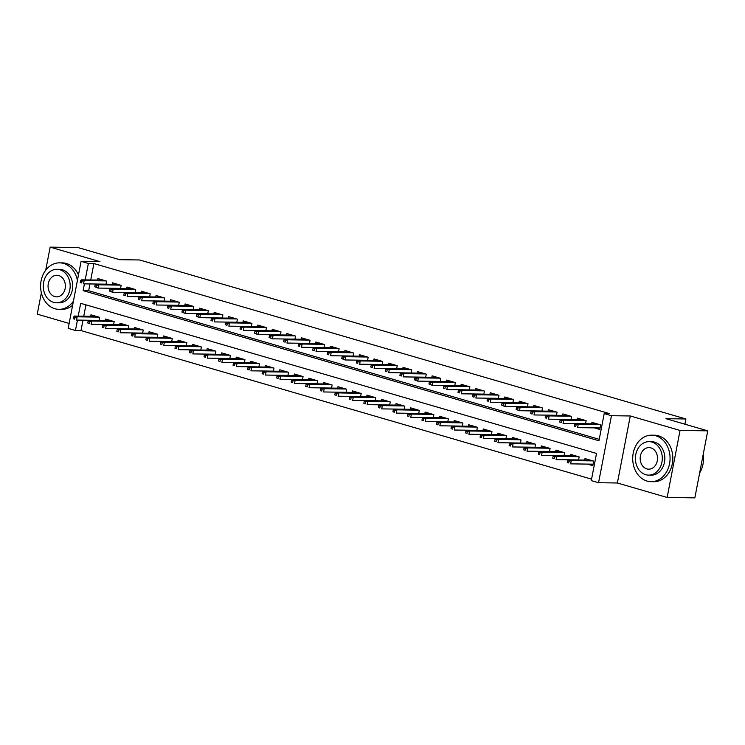 <?xml version="1.0" encoding="UTF-8"?>
<svg xmlns="http://www.w3.org/2000/svg" width="745" height="745" viewBox="0 0 745 745"><rect width="100%" height="100%" fill="white"/><g stroke="black" fill="none" stroke-linecap="round" stroke-linejoin="round"><path stroke-width="1.12" d="M82.993 320.173L80.991 330.566L75.45 330.491L68.186 328.368L81.093 261.355L88.357 263.469L85.2 279.878M41.357 292.832L37.25 314.157L69.136 323.432M81.093 261.355L99.923 261.616L50.157 247.135L77.852 247.526L119.628 259.688L139.566 259.968L685.912 418.969L665.974 418.69L707.75 430.843L694.843 497.865L667.148 497.474L680.055 430.452L630.289 415.971L611.459 415.701L598.552 482.723L591.288 480.609L596.521 453.435L80.684 303.317L78.216 316.103M630.289 415.971L617.382 482.993L667.148 497.474M617.382 482.993L598.552 482.723M80.991 330.566L591.567 479.156M50.157 247.135L45.715 270.202M707.75 430.843L680.055 430.452M106.032 284.199L106.628 281.116L97.902 278.583L97.623 280.055M117.785 284.367L96.086 284.059L98.703 284.823L98.079 288.082L120.569 288.399L121.156 285.344L112.439 282.811L112.15 284.283M132.312 288.594L110.623 288.287L113.24 289.051L112.607 292.31L135.096 292.627L135.683 289.572L126.967 287.039L126.678 288.511M149.624 296.882L150.22 293.8L141.494 291.267L141.215 292.738M164.151 301.11L164.747 298.028L156.031 295.495L155.742 296.976M178.679 305.338L179.275 302.265L170.558 299.723L170.27 301.204M193.216 309.575L193.802 306.493L185.086 303.951L184.807 305.431M204.968 309.734L183.27 309.426L185.887 310.19L185.263 313.449L207.753 313.766L208.339 310.721L199.623 308.179L199.334 309.659M219.496 313.962L197.807 313.664L200.424 314.418L199.79 317.677L222.28 318.003L222.867 314.949L214.15 312.406L213.862 313.887M236.808 322.259L237.394 319.177L228.678 316.634L228.398 318.115M251.335 326.487L251.931 323.404L243.215 320.872L242.926 322.343M265.863 330.715L266.459 327.632L257.742 325.099L257.453 326.571M277.615 330.882L255.926 330.575L258.543 331.339L257.91 334.598L280.399 334.915L280.986 331.86L272.27 329.327L271.99 330.799M292.152 335.11L270.454 334.803L273.07 335.567L272.447 338.826L294.936 339.143L295.523 336.088L286.806 333.555L286.518 335.026M309.454 343.398L310.05 340.316L301.334 337.783L301.045 339.264M323.991 347.626L324.578 344.553L315.861 342.011L315.582 343.492M338.519 351.854L339.115 348.781L330.398 346.239L330.11 347.719M353.046 356.091L353.642 353.009L344.926 350.467L344.637 351.947M364.799 356.25L343.11 355.942L345.727 356.706L345.093 359.965L367.583 360.291L368.17 357.237L359.453 354.695L359.174 356.175M382.111 364.547L382.707 361.465L373.99 358.922L373.701 360.403M396.638 368.775L397.234 365.693L388.517 363.16L388.229 364.631M411.175 373.003L411.762 369.92L403.045 367.387L402.766 368.859M425.702 377.231L426.298 374.148L417.582 371.615L417.293 373.087M437.455 377.398L415.766 377.091L418.373 377.855L417.749 381.114L440.239 381.431L440.826 378.376L432.109 375.843L431.821 377.315M451.982 381.626L430.293 381.319L432.91 382.083L432.277 385.342L454.767 385.659L455.353 382.604L446.637 380.071L446.357 381.542M469.294 389.914L469.89 386.832L461.174 384.299L460.885 385.78M483.822 394.142L484.418 391.069L475.701 388.527L475.412 390.007M498.358 398.379L498.945 395.297L490.229 392.755L489.949 394.235M512.886 402.607L513.482 399.525L504.765 396.983L504.477 398.463M524.638 402.775L502.95 402.468L505.557 403.222L504.933 406.481L527.423 406.807L528.009 403.753L519.293 401.21L519.004 402.691M539.166 407.003L517.477 406.696L520.094 407.45L519.461 410.719L541.95 411.035L542.537 407.981L533.82 405.448L533.541 406.919M556.478 415.291L557.074 412.209L548.357 409.675L548.069 411.147M571.005 419.519L571.601 416.436L562.885 413.903L562.596 415.375M585.542 423.747L586.129 420.664L577.412 418.131L577.133 419.603M587.47 464.098L592.815 465.653L593.691 461.127L584.965 458.585L584.685 460.065M85.945 304.845L83.757 316.187M578.558 459.972L579.154 456.89L570.437 454.357L570.149 455.838M564.03 455.744L564.626 452.662L555.91 450.129L555.621 451.6M549.503 451.517L550.099 448.434L541.373 445.901L541.093 447.373M509.506 443.797L509.152 445.603L510.604 446.031L510.958 444.216L509.506 443.797L510.502 442.921L513.119 443.685L512.486 446.944L534.975 447.261L535.562 444.206L526.845 441.673L526.566 443.145M494.969 439.569L494.624 441.375L496.077 441.794L496.421 439.988L494.969 439.569L495.965 438.693L498.582 439.457L497.958 442.716L520.448 443.033L521.034 439.978L512.318 437.445L512.029 438.917M505.911 438.833L506.507 435.751L497.781 433.217L497.502 434.689M491.383 434.605L491.97 431.523L483.254 428.98L482.974 430.461M476.847 430.377L477.443 427.295L468.726 424.752L468.437 426.233M462.319 426.149L462.915 423.067L454.189 420.525L453.91 422.005M422.322 418.42L421.968 420.236L423.421 420.655L423.775 418.839L422.322 418.42L423.318 417.545L425.935 418.308L425.302 421.568L447.792 421.884L448.378 418.839L439.662 416.297L439.382 417.777M407.785 414.192L407.44 415.999L408.893 416.427L409.238 414.611L407.785 414.192L408.781 413.317L411.398 414.08L410.774 417.34L433.264 417.656L433.851 414.611L425.134 412.069L424.846 413.55M418.727 413.456L419.323 410.374L410.597 407.841L410.318 409.322M404.2 409.228L404.786 406.146L396.07 403.613L395.791 405.084M389.663 405.001L390.259 401.918L381.542 399.385L381.254 400.857M349.666 397.281L349.321 399.087L350.774 399.506L351.119 397.7L349.666 397.281L350.662 396.405L353.279 397.169L352.655 400.428L375.145 400.745L375.731 397.69L367.006 395.157L366.726 396.629M335.138 393.043L334.784 394.859L336.237 395.278L336.591 393.472L335.138 393.043L336.135 392.177L338.752 392.932L338.118 396.2L360.608 396.517L361.195 393.462L352.478 390.929L352.199 392.401M346.071 392.317L346.667 389.235L337.951 386.692L337.662 388.173M331.544 388.089L332.14 385.007L323.414 382.464L323.134 383.945M317.016 383.861L317.603 380.779L308.886 378.237L308.607 379.717M302.479 379.633L303.075 376.551L294.359 374.009L294.07 375.489M262.482 371.904L262.138 373.72L263.59 374.139L263.935 372.323L262.482 371.904L263.479 371.029L266.095 371.792L265.471 375.052L287.961 375.368L288.548 372.323L279.822 369.781L279.543 371.261M247.955 367.676L247.601 369.483L249.054 369.911L249.407 368.095L247.955 367.676L248.951 366.801L251.568 367.564L250.935 370.824L273.424 371.14L274.011 368.086L265.295 365.553L265.015 367.034M258.887 366.94L259.483 363.858L250.767 361.325L250.478 362.796M244.36 362.713L244.956 359.63L236.23 357.097L235.951 358.569M229.833 358.485L230.419 355.402L221.703 352.869L221.423 354.341M189.826 350.765L189.481 352.571L190.934 352.99L191.279 351.184L189.826 350.765L190.832 349.889L193.439 350.644L192.815 353.912L215.305 354.229L215.892 351.174L207.175 348.641L206.887 350.113M175.299 346.527L174.954 348.343L176.407 348.762L176.751 346.956L175.299 346.527L176.295 345.661L178.912 346.416L178.288 349.675L200.778 350.001L201.364 346.947L192.638 344.404L192.359 345.885M186.241 345.801L186.827 342.719L178.111 340.176L177.832 341.657M171.704 341.573L172.3 338.491L163.583 335.948L163.295 337.429M157.176 337.345L157.772 334.263L149.047 331.721L148.767 333.201M142.649 333.108L143.236 330.035L134.519 327.493L134.24 328.973M128.112 328.88L128.708 325.798L119.992 323.265L119.703 324.746M113.585 324.652L114.181 321.57L105.464 319.037L105.175 320.508M99.057 320.424L99.644 317.342L90.927 314.809L90.648 316.28M84.427 283.864L83.123 290.634L598.961 440.761L604.195 413.587L609.727 413.671L93.898 263.544L90.732 279.962M89.968 283.938L88.664 290.718L599.241 439.308M594.445 427.872L599.79 429.427L600.666 424.892L591.94 422.359L591.66 423.831M684.906 424.194L685.912 418.969M93.898 263.544L88.357 263.469M604.195 413.587L611.459 415.701M77.452 320.089L75.45 330.491M88.664 290.718L83.123 290.634M598.989 427.928L600.023 428.235M576.053 424.901L574.6 424.482L574.255 426.289L575.708 426.717L576.053 424.901L578.213 424.371L575.596 423.607L597.294 423.914M599.911 424.678L578.213 424.371L577.589 427.63L600.079 427.947M575.708 426.717L574.255 426.289M575.596 423.607L574.6 424.482M593.048 464.461L592.005 464.163M567.625 460.708L567.271 462.524L568.724 462.943L569.078 461.127L567.625 460.708L568.621 459.833L571.238 460.596L570.614 463.856L593.095 464.172M569.078 461.127L571.238 460.596L592.927 460.904M568.621 459.833L590.319 460.14M568.724 462.943L567.271 462.524M699.639 472.973A23.253 18.681 -89.2 0 0 703.206 454.459M647.033 481.065A23.253 18.681 -89.2 0 0 651.065 481.67A23.253 18.681 -89.2 0 0 669.923 461.211A23.253 18.681 -89.2 0 0 655.749 435.778A23.253 18.681 -89.2 0 0 651.717 435.173A23.253 18.681 -89.2 0 0 632.859 455.623A23.253 18.681 -89.2 0 0 647.033 481.065M651.065 481.67L653.831 481.708A23.253 18.681 -89.2 0 0 672.688 461.248A23.253 18.681 -89.2 0 0 658.515 435.816A23.253 18.681 -89.2 0 0 654.492 435.21L651.717 435.173M649.081 441.645L651.624 441.683A16.744 13.447 90.8 0 1 654.529 442.12A16.744 13.447 90.8 0 1 664.736 460.429A16.744 13.447 90.8 0 1 651.149 475.161L648.606 475.124A16.744 13.447 -89.2 0 0 662.184 460.391A16.744 13.447 -89.2 0 0 651.977 442.083A16.744 13.447 -89.2 0 0 649.081 441.645A16.744 13.447 -89.2 0 0 635.504 456.368A16.744 13.447 -89.2 0 0 645.701 474.686A16.744 13.447 -89.2 0 0 648.606 475.124M650.869 447.875A10.793 8.67 -89.2 0 0 648.997 447.596A10.793 8.67 -89.2 0 0 640.244 457.085A10.793 8.67 -89.2 0 0 646.818 468.884A10.793 8.67 -89.2 0 0 648.69 469.173A10.793 8.67 -89.2 0 0 657.444 459.674A10.793 8.67 -89.2 0 0 650.869 447.875M77.415 280.437A23.253 18.681 -89.2 0 0 63.632 263.451A23.253 18.681 -89.2 0 0 59.6 262.845A23.253 18.681 -89.2 0 0 40.742 283.305A23.253 18.681 -89.2 0 0 54.907 308.737A23.253 18.681 -89.2 0 0 58.939 309.343A23.253 18.681 -89.2 0 0 73.429 301.157M58.939 309.343L61.714 309.38A23.253 18.681 -89.2 0 0 72.647 305.189M78.476 274.952A23.253 18.681 -89.2 0 0 66.398 263.488A23.253 18.681 -89.2 0 0 62.366 262.883L59.6 262.845M56.955 269.317L59.507 269.355A16.744 13.447 90.8 0 1 62.412 269.792A16.744 13.447 90.8 0 1 72.61 288.101A16.744 13.447 90.8 0 1 59.032 302.833L56.48 302.796A16.744 13.447 -89.2 0 0 70.067 288.073A16.744 13.447 -89.2 0 0 59.861 269.755A16.744 13.447 -89.2 0 0 56.955 269.317A16.744 13.447 -89.2 0 0 43.378 284.05A16.744 13.447 -89.2 0 0 53.584 302.358A16.744 13.447 -89.2 0 0 56.48 302.796M58.743 275.557A10.793 8.67 -89.2 0 0 56.871 275.268A10.793 8.67 -89.2 0 0 48.127 284.767A10.793 8.67 -89.2 0 0 54.702 296.566A10.793 8.67 -89.2 0 0 56.573 296.845A10.793 8.67 -89.2 0 0 65.318 287.356A10.793 8.67 -89.2 0 0 58.743 275.557M561.525 420.674L560.072 420.255L559.718 422.061L561.171 422.49L561.525 420.674L563.686 420.143L561.069 419.379L582.758 419.686M585.374 420.45L563.686 420.143L563.052 423.402L585.542 423.719M561.171 422.49L559.718 422.061M561.069 419.379L560.072 420.255M546.988 416.446L545.536 416.027L545.191 417.833L546.644 418.262L546.988 416.446L549.149 415.915L546.541 415.151L568.23 415.459M570.847 416.222L549.149 415.915L548.525 419.174L571.015 419.491M546.644 418.262L545.191 417.833M546.541 415.151L545.536 416.027M532.461 412.218L531.008 411.799L530.663 413.605L532.116 414.024L532.461 412.218L534.621 411.678L532.005 410.923L553.703 411.231M556.319 411.985L534.621 411.678L533.997 414.946L556.487 415.263M532.116 414.024L530.663 413.605M532.005 410.923L531.008 411.799M517.579 409.797L519.461 410.719L516.127 409.378L517.579 409.797L517.933 407.99L516.481 407.562L516.127 409.378M517.933 407.99L520.094 407.45L541.783 407.757M517.477 406.696L516.481 407.562M553.097 456.48L552.743 458.287L554.196 458.715L554.55 456.899L553.097 456.48L554.094 455.605L556.711 456.368L556.077 459.628L578.567 459.944M554.55 456.899L556.711 456.368L578.399 456.676M554.094 455.605L575.783 455.912M554.196 458.715L552.743 458.287M538.561 452.252L538.216 454.059L539.669 454.487L540.013 452.671L538.561 452.252L539.557 451.377L542.174 452.14L541.55 455.4L564.039 455.716M540.013 452.671L542.174 452.14L563.872 452.448M539.557 451.377L561.255 451.684M539.669 454.487L538.216 454.059M524.033 448.024L523.679 449.831L525.132 450.259L525.486 448.443L524.033 448.024L525.029 447.149L527.646 447.913L527.022 451.172L549.503 451.489M525.486 448.443L527.646 447.913L549.335 448.22M525.029 447.149L546.728 447.456M525.132 450.259L523.679 449.831M510.958 444.216L513.119 443.685L534.808 443.992M510.502 442.921L532.191 443.228M510.604 446.031L509.152 445.603M503.052 405.569L504.933 406.481L501.599 405.15L503.052 405.569L503.396 403.762L501.944 403.334L501.599 405.15M503.396 403.762L505.557 403.222L527.255 403.529M502.95 402.468L501.944 403.334M496.421 439.988L498.582 439.457L520.28 439.764M495.965 438.693L517.663 439.001M496.077 441.794L494.624 441.375M488.869 399.534L487.416 399.106L487.072 400.922L488.524 401.341L488.869 399.534L491.029 398.994L488.413 398.23L510.111 398.538M512.728 399.301L491.029 398.994L490.406 402.253L512.895 402.579M488.524 401.341L487.072 400.922M488.413 398.23L487.416 399.106M480.441 435.331L480.087 437.147L481.54 437.566L481.894 435.76L480.441 435.331L481.438 434.465L484.054 435.22L483.43 438.488L505.911 438.805M481.894 435.76L484.054 435.22L505.743 435.527M481.438 434.465L503.136 434.773M481.54 437.566L480.087 437.147M474.341 395.306L472.889 394.878L472.535 396.694L473.988 397.113L474.341 395.306L476.502 394.766L473.885 394.003L495.574 394.31M498.191 395.074L476.502 394.766L475.869 398.026L498.358 398.342M473.988 397.113L472.535 396.694M473.885 394.003L472.889 394.878M465.914 431.104L465.56 432.92L467.013 433.339L467.366 431.532L465.914 431.104L466.91 430.238L469.527 430.992L468.894 434.251L491.383 434.577M467.366 431.532L469.527 430.992L491.216 431.299M466.91 430.238L488.599 430.545M467.013 433.339L465.56 432.92M459.805 391.069L458.352 390.65L458.007 392.466L459.46 392.885L459.805 391.069L461.965 390.538L459.358 389.775L481.046 390.082M483.663 390.846L461.965 390.538L461.341 393.798L483.831 394.114M459.46 392.885L458.007 392.466M459.358 389.775L458.352 390.65M451.377 426.876L451.032 428.692L452.485 429.111L452.83 427.304L451.377 426.876L452.373 426L454.99 426.764L454.366 430.023L476.856 430.349M452.83 427.304L454.99 426.764L476.688 427.071M452.373 426L474.071 426.308M452.485 429.111L451.032 428.692M445.277 386.841L443.824 386.422L443.48 388.229L444.933 388.657L445.277 386.841L447.438 386.31L444.821 385.547L466.519 385.854M469.136 386.618L447.438 386.31L446.814 389.57L469.303 389.886M444.933 388.657L443.48 388.229M444.821 385.547L443.824 386.422M436.849 422.648L436.496 424.464L437.958 424.883L438.302 423.076L436.849 422.648L437.846 421.772L440.463 422.536L439.839 425.795L462.319 426.112M438.302 423.076L440.463 422.536L462.151 422.843M437.846 421.772L459.544 422.08M437.958 424.883L436.496 424.464M430.396 384.429L432.277 385.342L428.943 384.001L430.396 384.429L430.75 382.613L429.297 382.194L428.943 384.001M430.75 382.613L432.91 382.083L454.599 382.39M430.293 381.319L429.297 382.194M423.775 418.839L425.935 418.308L447.624 418.615M423.318 417.545L445.007 417.852M423.421 420.655L421.968 420.236M415.868 380.201L417.749 381.114L414.416 379.773L415.868 380.201L416.213 378.385L414.76 377.966L414.416 379.773M416.213 378.385L418.373 377.855L440.072 378.162M415.766 377.091L414.76 377.966M409.238 414.611L411.398 414.08L433.096 414.388M408.781 413.317L430.48 413.624M408.893 416.427L407.44 415.999M401.685 374.158L400.233 373.739L399.888 375.545L401.341 375.974L401.685 374.158L403.846 373.627L401.229 372.863L422.927 373.171M425.544 373.934L403.846 373.627L403.222 376.886L425.712 377.203M401.341 375.974L399.888 375.545M401.229 372.863L400.233 373.739M393.258 409.964L392.904 411.771L394.366 412.199L394.71 410.383L393.258 409.964L394.254 409.089L396.871 409.852L396.247 413.112L418.727 413.428M394.71 410.383L396.871 409.852L418.56 410.16M394.254 409.089L415.952 409.396M394.366 412.199L392.904 411.771M387.158 369.93L385.705 369.511L385.351 371.317L386.804 371.736L387.158 369.93L389.318 369.399L386.702 368.635L408.39 368.943M411.007 369.697L389.318 369.399L388.685 372.658L411.175 372.975M386.804 371.736L385.351 371.317M386.702 368.635L385.705 369.511M378.73 405.736L378.376 407.543L379.829 407.971L380.183 406.155L378.73 405.736L379.726 404.861L382.343 405.625L381.71 408.884L404.2 409.201M380.183 406.155L382.343 405.625L404.032 405.932M379.726 404.861L401.415 405.168M379.829 407.971L378.376 407.543M372.621 365.702L371.168 365.274L370.824 367.089L372.276 367.508L372.621 365.702L374.782 365.162L372.174 364.407L393.863 364.715M396.48 365.469L374.782 365.162L374.158 368.43L396.647 368.747M372.276 367.508L370.824 367.089M372.174 364.407L371.168 365.274M364.193 401.508L363.849 403.315L365.301 403.743L365.646 401.928L364.193 401.508L365.199 400.633L367.806 401.397L367.183 404.656L389.672 404.973M365.646 401.928L367.806 401.397L389.505 401.704M365.199 400.633L386.888 400.94M365.301 403.743L363.849 403.315M358.094 361.474L356.641 361.046L356.296 362.862L357.749 363.281L358.094 361.474L360.254 360.934L357.637 360.18L379.335 360.487M381.952 361.241L360.254 360.934L359.63 364.193L382.12 364.519M357.749 363.281L356.296 362.862M357.637 360.18L356.641 361.046M351.119 397.7L353.279 397.169L374.977 397.476M350.662 396.405L372.36 396.713M350.774 399.506L349.321 399.087M343.212 359.053L345.093 359.965L341.759 358.634L343.212 359.053L343.566 357.246L342.113 356.818L341.759 358.634M343.566 357.246L345.727 356.706L367.415 357.013M343.11 355.942L342.113 356.818M336.591 393.472L338.752 392.932L360.44 393.239M336.135 392.177L357.824 392.485M336.237 395.278L334.784 394.859M329.029 353.018L327.577 352.59L327.232 354.406L328.685 354.825L329.029 353.018L331.199 352.478L328.582 351.714L350.271 352.022M352.888 352.785L331.199 352.478L330.566 355.738L353.055 356.054M328.685 354.825L327.232 354.406M328.582 351.714L327.577 352.59M320.601 388.815L320.257 390.631L321.71 391.05L322.054 389.244L320.601 388.815L321.607 387.949L324.215 388.704L323.591 391.963L346.08 392.289M322.054 389.244L324.215 388.704L345.913 389.011M321.607 387.949L343.296 388.257M321.71 391.05L320.257 390.631M314.502 348.781L313.049 348.362L312.704 350.178L314.157 350.597L314.502 348.781L316.662 348.25L314.045 347.487L335.744 347.794M338.36 348.558L316.662 348.25L316.038 351.51L338.528 351.826M314.157 350.597L312.704 350.178M314.045 347.487L313.049 348.362M306.074 384.588L305.729 386.404L307.182 386.823L307.527 385.016L306.074 384.588L307.07 383.722L309.687 384.476L309.063 387.735L331.553 388.061M307.527 385.016L309.687 384.476L331.385 384.783M307.07 383.722L328.769 384.02M307.182 386.823L305.729 386.404M299.974 344.553L298.522 344.134L298.168 345.941L299.62 346.369L299.974 344.553L302.135 344.022L299.518 343.259L321.207 343.566M323.824 344.33L302.135 344.022L301.502 347.282L323.991 347.598M299.62 346.369L298.168 345.941M299.518 343.259L298.522 344.134M291.546 380.36L291.193 382.176L292.645 382.595L292.999 380.788L291.546 380.36L292.543 379.484L295.16 380.248L294.526 383.507L317.016 383.824M292.999 380.788L295.16 380.248L316.849 380.555M292.543 379.484L314.232 379.792M292.645 382.595L291.193 382.176M285.437 340.325L283.985 339.906L283.64 341.713L285.093 342.141L285.437 340.325L287.607 339.795L284.99 339.031L306.679 339.338M309.296 340.102L287.607 339.795L286.974 343.054L309.464 343.371M285.093 342.141L283.64 341.713M284.99 339.031L283.985 339.906M277.01 376.132L276.665 377.948L278.118 378.367L278.462 376.551L277.01 376.132L278.015 375.257L280.623 376.02L279.999 379.279L302.489 379.596M278.462 376.551L280.623 376.02L302.321 376.327M278.015 375.257L299.704 375.564M278.118 378.367L276.665 377.948M270.565 337.913L272.447 338.826L269.113 337.485L270.565 337.913L270.91 336.097L269.457 335.678L269.113 337.485M270.91 336.097L273.07 335.567L294.769 335.874M270.454 334.803L269.457 335.678M263.935 372.323L266.095 371.792L287.794 372.1M263.479 371.029L285.177 371.336M263.59 374.139L262.138 373.72M256.029 333.685L257.91 334.598L254.576 333.257L256.029 333.685L256.382 331.87L254.93 331.451L254.576 333.257M256.382 331.87L258.543 331.339L280.232 331.646M255.926 330.575L254.93 331.451M249.407 368.095L251.568 367.564L273.257 367.872M248.951 366.801L270.64 367.108M249.054 369.911L247.601 369.483M241.855 327.642L240.393 327.223L240.048 329.029L241.501 329.448L241.855 327.642L244.015 327.111L241.399 326.347L263.087 326.655M265.704 327.418L244.015 327.111L243.382 330.37L265.872 330.687M241.501 329.448L240.048 329.029M241.399 326.347L240.393 327.223M233.418 363.448L233.073 365.255L234.526 365.683L234.871 363.867L233.418 363.448L234.424 362.573L237.031 363.337L236.407 366.596L258.897 366.913M234.871 363.867L237.031 363.337L258.729 363.644M234.424 362.573L256.112 362.88M234.526 365.683L233.073 365.255M227.318 323.414L225.865 322.985L225.521 324.801L226.974 325.22L227.318 323.414L229.479 322.874L226.862 322.119L248.56 322.427M251.177 323.181L229.479 322.874L228.855 326.142L251.344 326.459M226.974 325.22L225.521 324.801M226.862 322.119L225.865 322.985M218.89 359.22L218.546 361.027L219.999 361.455L220.343 359.639L218.89 359.22L219.887 358.345L222.504 359.109L221.88 362.368L244.369 362.685M220.343 359.639L222.504 359.109L244.202 359.416M219.887 358.345L241.585 358.652M219.999 361.455L218.546 361.027M212.791 319.186L211.338 318.758L210.984 320.574L212.437 320.993L212.791 319.186L214.951 318.646L212.334 317.892L234.032 318.199M236.64 318.953L214.951 318.646L214.318 321.905L236.808 322.231M212.437 320.993L210.984 320.574M212.334 317.892L211.338 318.758M197.909 316.765L199.79 317.677L196.457 316.346L197.909 316.765L198.263 314.958L196.801 314.53L196.457 316.346M198.263 314.958L200.424 314.418L222.112 314.725M197.807 313.664L196.801 314.53M183.382 312.537L185.263 313.449L181.929 312.118L183.382 312.537L183.726 310.73L182.274 310.302L181.929 312.118M183.726 310.73L185.887 310.19L207.585 310.497M183.27 309.426L182.274 310.302M204.363 354.993L204.009 356.799L205.462 357.228L205.816 355.412L204.363 354.993L205.359 354.117L207.976 354.881L207.343 358.14L229.833 358.457M205.816 355.412L207.976 354.881L229.665 355.188M205.359 354.117L227.048 354.424M205.462 357.228L204.009 356.799M191.279 351.184L193.439 350.644L215.137 350.951M190.832 349.889L212.521 350.197M190.934 352.99L189.481 352.571M176.751 346.956L178.912 346.416L200.61 346.723M176.295 345.661L197.993 345.969M176.407 348.762L174.954 348.343M169.199 306.493L167.746 306.074L167.392 307.89L168.845 308.309L169.199 306.493L171.359 305.962L168.743 305.199L190.441 305.506M193.048 306.269L171.359 305.962L170.726 309.222L193.216 309.538M168.845 308.309L167.392 307.89M168.743 305.199L167.746 306.074M160.771 342.3L160.417 344.115L161.87 344.535L162.224 342.728L160.771 342.3L161.767 341.433L164.384 342.188L163.751 345.447L186.241 345.773M162.224 342.728L164.384 342.188L186.073 342.495M161.767 341.433L183.456 341.741M161.87 344.535L160.417 344.115M154.671 302.265L153.219 301.846L152.865 303.653L154.317 304.081L154.671 302.265L156.832 301.734L154.215 300.971L175.904 301.278M178.521 302.042L156.832 301.734L156.199 304.994L178.688 305.31M154.317 304.081L152.865 303.653M154.215 300.971L153.219 301.846M146.234 338.072L145.89 339.888L147.342 340.307L147.687 338.5L146.234 338.072L147.24 337.196L149.847 337.96L149.224 341.219L171.713 341.536M147.687 338.5L149.847 337.96L171.546 338.267M147.24 337.196L168.929 337.504M147.342 340.307L145.89 339.888M140.135 298.037L138.682 297.618L138.337 299.425L139.79 299.853L140.135 298.037L142.295 297.506L139.678 296.743L161.376 297.05M163.993 297.814L142.295 297.506L141.671 300.766L164.161 301.082M139.79 299.853L138.337 299.425M139.678 296.743L138.682 297.618M131.707 333.844L131.362 335.66L132.815 336.079L133.159 334.272L131.707 333.844L132.703 332.968L135.32 333.732L134.696 336.991L157.186 337.308M133.159 334.272L135.32 333.732L157.018 334.039M132.703 332.968L154.401 333.276M132.815 336.079L131.362 335.66M125.607 293.809L124.154 293.39L123.8 295.197L125.253 295.625L125.607 293.809L127.767 293.279L125.151 292.515L146.849 292.822M149.456 293.586L127.767 293.279L127.134 296.538L149.624 296.855M125.253 295.625L123.8 295.197M125.151 292.515L124.154 293.39M117.179 329.616L116.825 331.432L118.278 331.851L118.632 330.035L117.179 329.616L118.176 328.741L120.792 329.504L120.159 332.764L142.649 333.08M118.632 330.035L120.792 329.504L142.481 329.812M118.176 328.741L139.864 329.048M118.278 331.851L116.825 331.432M110.726 291.397L112.607 292.31L109.273 290.969L110.726 291.397L111.08 289.582L109.627 289.162L109.273 290.969M111.08 289.582L113.24 289.051L134.929 289.358M110.623 288.287L109.627 289.162M102.642 325.388L102.298 327.195L103.751 327.623L104.095 325.807L102.642 325.388L103.648 324.513L106.256 325.276L105.632 328.536L128.121 328.852M104.095 325.807L106.256 325.276L127.954 325.584M103.648 324.513L125.337 324.82M103.751 327.623L102.298 327.195M96.198 287.17L98.079 288.082L94.745 286.741L96.198 287.17L96.543 285.354L95.09 284.935L94.745 286.741M96.543 285.354L98.703 284.823L120.401 285.13M96.086 284.059L95.09 284.935M88.115 321.16L87.77 322.967L89.223 323.395L89.568 321.579L88.115 321.16L89.111 320.285L91.728 321.048L91.104 324.308L113.594 324.624M89.568 321.579L91.728 321.048L113.426 321.356M89.111 320.285L110.809 320.592M89.223 323.395L87.77 322.967M82.015 281.126L80.562 280.697L80.209 282.513L81.661 282.932L82.015 281.126L84.176 280.586L81.559 279.831L103.257 280.139M105.865 280.893L84.176 280.586L83.552 283.854L106.032 284.171M81.661 282.932L80.209 282.513M81.559 279.831L80.562 280.697M73.587 316.932L73.234 318.739L74.686 319.167L75.04 317.351L73.587 316.932L74.584 316.057L77.201 316.821L76.567 320.08L99.057 320.397M75.04 317.351L77.201 316.821L98.889 317.128M74.584 316.057L96.273 316.364M74.686 319.167L73.234 318.739"/></g></svg>
